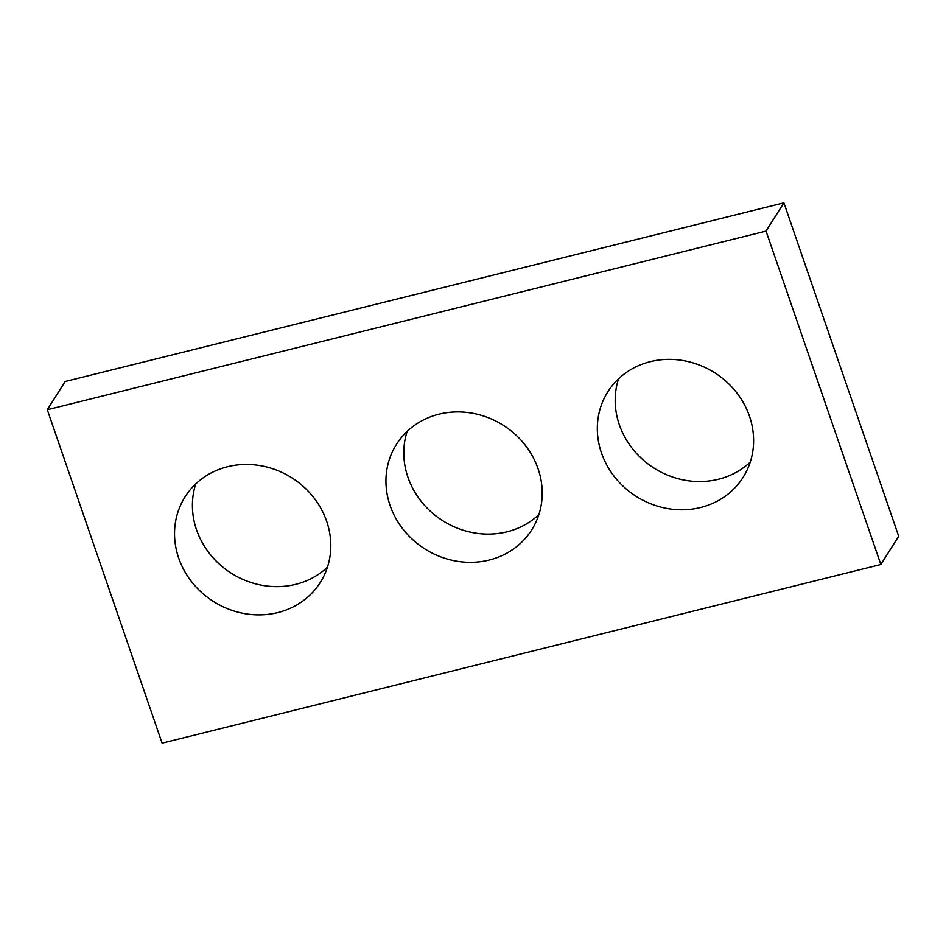 <?xml version="1.0" encoding="UTF-8"?>
<svg xmlns="http://www.w3.org/2000/svg" width="946" height="946" viewBox="0 0 946 946"><rect width="100%" height="100%" fill="white"/><g stroke="black" fill="none" stroke-linecap="round" stroke-linejoin="round"><path stroke-width="1.42" d="M47.3 409.736L162.109 743.154L880.844 564.502L898.7 536.264L783.891 202.846L65.156 381.498L47.3 409.736L766.035 231.084L783.891 202.846M880.844 564.502L766.035 231.084M326.666 521.281A80.02 73.209 -147.7 0 0 260.375 465.645A80.02 73.209 -147.7 0 0 185.049 496.898A80.02 73.209 -147.7 0 0 213.548 601.55A80.02 73.209 -147.7 0 0 320.304 582.429A80.02 73.209 -147.7 0 0 326.666 521.281M195.763 483.914A80.02 73.209 -147.7 0 0 231.415 573.3A80.02 73.209 -147.7 0 0 327.458 567.186M538.061 468.731A80.02 73.209 -147.7 0 0 471.77 413.106A80.02 73.209 -147.7 0 0 396.445 444.36A80.02 73.209 -147.7 0 0 424.943 548.999A80.02 73.209 -147.7 0 0 531.699 529.89A80.02 73.209 -147.7 0 0 538.061 468.731M407.158 431.364A80.02 73.209 -147.7 0 0 442.799 520.761A80.02 73.209 -147.7 0 0 538.842 514.636M749.457 416.181A80.02 73.209 -147.7 0 0 683.154 360.556A80.02 73.209 -147.7 0 0 607.829 391.81A80.02 73.209 -147.7 0 0 636.339 496.461A80.02 73.209 -147.7 0 0 743.095 477.34A80.02 73.209 -147.7 0 0 749.457 416.181M618.542 378.814A80.02 73.209 -147.7 0 0 654.194 468.211A80.02 73.209 -147.7 0 0 750.237 462.086"/></g></svg>
